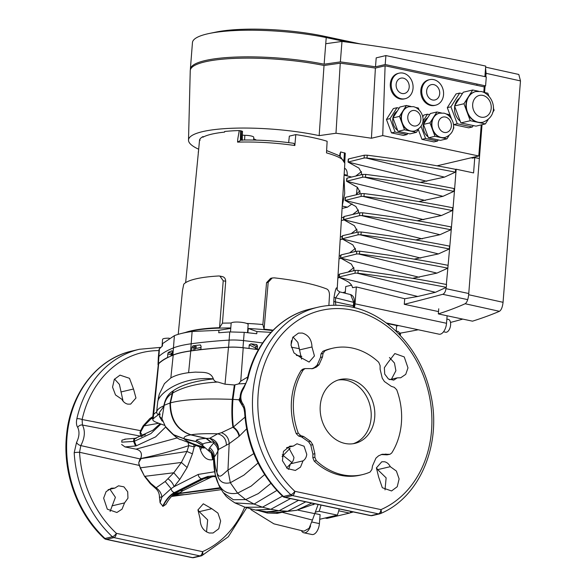 <?xml version="1.0" encoding="UTF-8"?>
<svg xmlns="http://www.w3.org/2000/svg" width="587" height="587" viewBox="0 0 587 587"><rect width="100%" height="100%" fill="white"/><g stroke="black" fill="none" stroke-linecap="round" stroke-linejoin="round"><path stroke-width="0.88" d="M286.581 447.654L293.331 446.061L296.985 443.765L304.066 446.208L306.759 454.316C306.436 457.266 305.189 459.452 303.024 460.868L300.507 467.12L295.364 470.458L287.381 468.587L282.435 460.692L283.433 451.41L289.795 446.164L293.331 446.061M288.577 469.38L290.426 463.833C292.509 462.439 293.676 460.274 293.933 457.339L288.408 447.221M378.615 476.945L376.414 467.89L381.785 461.771L384.566 461.756C387.038 462.365 388.939 464.001 390.274 466.672L396.386 471.06L399.116 478.926L397.23 486.733L391.558 490.952L382.32 487.731L378.615 476.945M387.574 363.052L394.831 353.557L404.23 356.918L407.987 367.895L405.727 374.359L400.694 377.779L397.26 377.859L393.752 380.119L388.469 379.033L384.72 374.088L384.36 367.711L387.574 363.052M391.426 379.231L395.895 370.742L394.457 363.023L389.43 357.505M300.324 357.241L293.977 352.912L291.02 345.097L292.788 337.327L298.475 333.1L302.32 333.064C308.469 335.008 311.69 339.646 311.983 346.976L314.441 355.964L309.107 362.084L300.324 357.241M350.006 379.451A32.791 27.017 -103.3 0 1 374.719 411.238A32.791 27.017 -103.3 0 1 355.01 443.361A32.791 27.017 -103.3 0 1 344.973 443.442A32.791 27.017 -103.3 0 1 320.26 411.648A32.791 27.017 -103.3 0 1 339.968 379.525A32.791 27.017 -103.3 0 1 350.006 379.451M338.178 380.024A32.791 27.017 -103.3 0 1 346.389 380.303A32.791 27.017 -103.3 0 1 370.999 410.973A32.791 27.017 -103.3 0 1 353.183 443.713M114.861 488.091L111.325 488.201L106.078 491.671L103.642 498.172L107.311 509.178L116.894 512.495L122.03 509.164L124.547 502.905L127.951 498.202L127.709 491.796L123.945 486.85L118.515 485.801L114.861 488.091L108.111 489.683M200.145 518.981C200.248 526.341 203.307 531.022 209.31 533.011L213.088 532.989L218.76 528.77L220.646 520.97L217.924 513.104L211.804 508.709L203.315 503.8L197.944 509.927L200.145 518.981M121.854 399.277C123.27 401.926 125.251 403.548 127.797 404.142L130.637 404.113L135.971 398.001L133.513 389.012L129.485 378.307L120.005 375.137L114.318 379.356L112.55 387.127L115.5 394.941L121.854 399.277M158.982 350.6A104.383 85.988 76.7 0 0 82.121 419.529L82.437 425.032A3.933 3.155 143.4 0 0 77.733 427.453C76.376 425.377 76.09 422.486 76.86 418.773A3.933 1.13 12.6 0 1 82.121 419.529L140.579 430.66L143.169 425.81L149.861 418.538L152.884 416.616M191.076 493.755L171.492 496.477M162.995 506.339L165.886 504.402C169.313 498.319 172.901 494.342 176.643 492.471A3.933 3.074 -116.8 0 1 174.911 492.669A32.791 17.331 -78 0 0 162.995 506.339L160.09 502.773L159.451 497.255L161.953 496.969L171.103 488.678L165.189 481.479L156.135 487.79C159.326 490.079 161.271 493.139 161.953 496.969L160.09 502.773M246.679 507.762L228.292 536.789L201.855 555.669A3.933 2.209 -113.6 0 1 201.642 555.742A3.933 3.243 -103.3 0 1 201.18 555.889A3.933 3.243 -103.3 0 1 199.976 555.904L113.951 537.604A3.933 2.04 -78.2 0 0 116.38 533.334L202.486 551.648A104.383 85.988 76.7 0 0 244.735 507.124M114.531 379.033L119.403 384.397L123.087 401.17M109.938 489.257L115.404 497.314L110.107 511.416M193.813 557.628L201.18 555.889A3.933 3.933 0 0 0 201.855 555.669A3.933 2.209 -113.6 0 0 202.486 551.648A3.933 2.121 -77.8 0 1 199.976 555.904L192.602 557.635A3.933 3.243 76.7 0 0 193.813 557.628A3.933 3.933 0 0 1 192.103 557.65L192.103 557.65A3.933 2.04 -78.2 0 0 192.602 557.635L106.585 539.343A3.933 3.243 76.7 0 1 105 538.492A3.933 1.401 133.1 0 1 104.2 538.382A3.933 3.933 0 0 0 106.049 539.35L106.049 539.35A3.933 2.121 -77.8 0 0 106.585 539.343L113.951 537.604A3.933 3.243 -103.3 0 1 112.374 536.753A108.213 89.143 -103.3 0 1 74.189 452.716L76.552 442.437C79.333 436.743 79.722 431.746 77.733 427.453M157.712 401.904L156.619 412.257C157.125 414.224 157.932 414.796 159.048 413.967C159.004 412.081 162.43 409.161 163.883 405.918L163.876 405.617C165.218 398.756 168.175 393.936 172.739 391.162L173.297 390.751C182.608 384.023 197.885 380.552 213.352 378.938L213.36 378.864C181.493 375.996 158.842 393.143 157.712 401.904L159.312 394.156L164.419 383.656L170.846 377.911C175.249 375.416 181.09 373.677 188.376 372.708L195.574 372.092C202.119 372.598 210.557 371.057 213.36 378.864M215.59 475.954L207.857 476.424L201.576 478.757L202.222 478.897L174.383 492.559C169.768 495.09 165.857 499.662 162.65 506.265M352.479 348.091A64.93 53.483 -103.3 0 1 378.725 362.274L380.112 365.606L380.097 369.194L382.247 378.204L384.419 381.535L391.331 386.363L394.303 387.31L396.702 389.761A64.93 53.483 -103.3 0 1 391.72 452.995L389.944 454.309L382.174 454.265L378.578 455.813L375.951 458.124L372.481 465.946L371.938 469.417L370.081 472.058A64.93 53.483 -103.3 0 1 362.377 474.641A64.93 53.483 -103.3 0 1 316.261 460.612L314.867 457.28L314.881 453.7L312.739 444.682L310.56 441.351L303.655 436.523L300.676 435.576L298.277 433.125A64.93 53.483 -103.3 0 1 303.259 369.891L305.035 368.577L312.805 368.621L316.4 367.073L319.027 364.762L322.498 356.94L323.041 353.469L324.897 350.828A64.93 53.483 -103.3 0 1 332.602 348.245A64.93 53.483 -103.3 0 1 352.479 348.091M290.844 494.724A3.933 1.401 -46.9 0 0 294.85 491.297A104.383 85.988 -103.3 0 1 263.152 368.078A104.383 85.988 -103.3 0 1 352.875 310.215A104.383 85.988 -103.3 0 1 430.689 403.709A104.383 85.988 -103.3 0 1 380.956 509.611L294.85 491.297A3.933 2.04 101.8 0 1 292.421 495.575L378.446 513.867A3.933 3.243 76.7 0 0 379.65 513.86A3.933 3.243 76.7 0 0 380.112 513.706A3.933 2.209 -113.6 0 0 380.325 513.632L380.325 513.632A3.933 2.209 -113.6 0 0 380.956 509.611A3.933 2.121 102.2 0 1 378.446 513.867L371.072 515.606L285.055 497.306A3.933 3.243 -103.3 0 1 283.47 496.455A108.213 89.143 -103.3 0 1 245.285 412.419C245.05 408.479 244.133 405.456 242.534 403.342C239.958 398.911 240.354 393.914 243.708 388.359L247.956 378.476A3.933 1.13 -167.4 0 0 247.296 378.916L247.296 378.916C254.883 343.644 279.779 315.872 310.508 308.975L317.883 307.236A108.213 89.143 76.7 0 0 253.694 385.652A108.213 89.143 76.7 0 0 290.844 494.724A3.933 3.243 76.7 0 0 292.421 495.575L285.055 497.306A3.933 2.121 102.2 0 1 284.519 497.314L284.519 497.314A3.933 3.933 0 0 1 282.67 496.345A3.933 1.401 -46.9 0 0 283.47 496.455L290.844 494.724M385.006 489.888L386.136 477.855L377.683 469.637L376.443 467.751M305.035 368.577L302.987 369.062L301.197 370.375A64.93 53.483 76.7 0 0 296.222 433.61L298.636 436.053L301.659 436.992L308.63 441.806L310.809 445.137L312.886 454.169L312.834 457.757L314.199 461.103A64.93 53.483 76.7 0 0 340.445 475.279A64.93 53.483 76.7 0 0 360.315 475.132L362.377 474.641M381.205 454.543L386.987 454.844L389.944 454.309M332.602 348.245L330.547 348.729A64.93 53.483 76.7 0 0 322.835 351.312L321.001 353.954L320.502 357.41L317.097 365.217L314.471 367.528L311.822 368.805M301.557 359.134L297.88 342.368L293.001 336.997M213.352 378.938C214.16 380.912 215.649 381.946 217.828 382.042L225.012 384.192L228.482 347.277A229.656 47.165 4.5 0 0 190.76 350.967A89.297 18.344 4.5 0 0 173.209 355.098A229.656 47.165 -175.5 0 0 158.673 363.72A19.782 4.065 -175.5 0 0 158.314 364.38L152.921 415.435A21.154 4.344 -175.5 0 0 152.913 415.508L152.811 419.646A20.934 4.3 -175.5 0 0 156.34 422.332A230.808 47.408 -175.5 0 0 164.749 425.399M228.482 347.277A19.782 4.065 4.5 0 1 243.216 347.775A229.656 47.165 -175.5 0 1 258.441 349.647M296.494 355.406A89.297 18.344 4.5 0 1 301.806 356.441M243.708 388.359A3.933 1.996 37.2 0 1 243.81 386.943L243.81 386.943C239.261 393.628 238.938 400.092 242.835 406.336L242.835 406.336C243.466 406.505 244.067 408.633 244.632 412.72A3.933 0.462 -3.3 0 1 245.285 412.419M242.835 406.336A3.933 2.979 -40.9 0 1 242.534 403.342M245.777 383.524L238.638 383.898L240.751 381.183L247.743 376.986M156.656 411.949A231.029 47.452 -175.5 0 0 153.302 414.723A21.154 4.344 -175.5 0 0 152.921 415.435M159.048 413.967L160.112 413.857A230.808 47.408 -175.5 0 0 153.192 418.876A20.934 4.3 -175.5 0 0 152.811 419.646M225.012 384.192L234.36 384.991L238.638 383.898M195.574 372.092L188.603 372.694L190.76 350.967M282.362 512.253L277.057 513.398L267.29 513.016L258.83 510.697M267.467 511.908L267.29 513.016M250.267 508.797L251.53 510.044L273.909 523.846L303.912 531.206L309.07 528.322L312.423 520.045L282.053 512.268M305.644 501.87L287.696 511.218L279.17 512.385L296.582 510.316L311.616 503.154M211.584 453.311L211.863 453.604C211.393 452.166 214.05 457.765 213.441 458.036L215.253 474.472L219.054 485.838L223.17 492.537L233.362 499.735L245.66 499.581L258.331 493.579L270.856 483.409M276.837 490.461L254.09 504.072L234.91 502.883M208.796 449.216C211.79 451.3 213.352 454.125 213.492 457.691L214.248 456.833C215.091 456.202 216.317 454.25 217.924 450.977L216.977 472.63C215.664 469.527 214.754 464.258 214.248 456.833C214.27 453.098 212.758 450.075 209.713 447.756L208.774 449.29L209.508 451.616M253.789 453.604L227.969 470.099C222.275 474.604 219.318 479.733 216.977 472.63C218.342 481.098 222.789 484.458 230.324 482.727L237.61 493.146C222.025 496.052 213.991 484.231 213.492 457.691L213.477 457.735C213.338 454.177 211.768 451.359 208.774 449.29M312.423 520.045L318.11 504.541M258.038 463.033L243.891 475.14L230.324 482.727L227.969 470.099L229.172 443.677L218.562 449.415C218.364 446.494 216.911 444.021 214.196 441.996L211.239 442.194L205.978 438.43C200.923 438.716 197.753 439.289 196.462 440.155L195.919 441.593L184.457 439.179C186.248 440.888 190.482 442.899 197.159 445.21L203.931 447.03L197.166 445.21M201.723 444.616L202.897 445.782L195.867 441.453L202.61 445.298L203.014 444.066C203.975 443.244 206.639 442.62 211.004 442.209L211.239 442.194M140.535 458.33L141.115 458.447L140.653 458.168L140.073 458.931L138.811 462.497L141.027 458.623L186.945 451.447L192.426 453.832L194.194 446.876L188.809 445.636L186.945 451.447L181.376 462.446L173.781 472.762L165.189 481.479M168.043 478.823C171.133 481.017 173.128 483.651 174.023 486.718L171.103 488.678A3.933 3.082 63.1 0 0 174.383 492.559L201.576 478.757A3.933 3.082 -116.9 0 1 198.259 474.421L174.023 486.718L179.71 479.535L187.136 467.523L192.426 453.832M209.713 447.756L213.492 443.156C216.287 445.262 217.762 447.866 217.924 450.977L218.562 449.415C218.371 443.405 215.422 439.7 209.706 438.284L206.433 438.408L190.892 434.828C177.193 430.066 170.318 419.434 170.267 402.924L170.039 402.99C170.113 419.485 177.017 430.11 190.738 434.857L206.426 438.408L191.017 434.806C177.333 430.036 170.479 419.397 170.443 402.88L173.29 390.751M173.26 494.782L181.889 492.955L180.048 492.603L183.085 490.607L213.573 476.02M174.603 493.726L180.048 492.603L179.101 493.373M179.71 479.535L173.781 472.762L144.923 476.306L150.764 483.328L156.135 487.79L155.386 488.215L150.235 483.593L144.6 476.439L139.229 465.418L79.546 452.276A3.933 0.462 176.7 0 0 74.189 452.716M159.451 497.255C159.459 493.469 158.101 490.461 155.386 488.215M144.6 476.439L140.139 467.905M187.136 467.523L181.376 462.446L140.366 467.832L138.833 463.503L139.229 465.418M211.049 442.209L206.037 438.423L190.702 434.864C185.609 435.767 183.43 437.051 184.164 438.724L174.112 435.18L166.312 427.864C173.789 435.723 178.712 439.663 181.09 439.685L199.529 446.846L204.944 447.83M199.521 446.839L200.497 450.053C203.168 457.398 207.233 460.619 212.699 459.709L211.327 453.164M226.391 445.115C226.244 439.098 223.339 435.327 217.682 433.808L209.706 438.284L214.196 441.996L213.492 443.156M211.393 442.18L206.426 438.408L211.393 442.18M244.97 417.174L233.391 427.013L221.431 432.7L217.682 433.808C205.699 433.477 196.806 433.815 191.017 434.806C177.34 430.036 170.479 419.397 170.443 402.873L173.297 390.751M221.431 432.7C226.34 434.644 228.915 438.306 229.172 443.677L239.07 436.376C238.293 432.648 236.245 429.618 232.944 427.277C231.777 419.463 231.564 410.166 232.313 399.38C203.711 398.316 183.093 399.483 170.443 402.873L172.49 393.209C168.102 395.667 165.321 399.703 164.162 405.309L169.981 403.005C170.061 419.5 176.966 430.117 190.702 434.864L205.978 438.43L211.004 442.209M239.291 436.185C238.498 432.494 236.458 429.479 233.171 427.145C232.048 419.338 231.865 410.093 232.628 399.387L232.313 399.38C231.557 410.166 231.77 419.47 232.936 427.285C236.245 429.618 238.293 432.648 239.07 436.376L246.599 428.884M181.889 492.955L220.037 487.738M174.684 496.015L179.24 493.381M221.174 489.668L185.881 494.562L176.327 494.995L172.116 495.846M202.823 445.702L195.919 441.593L202.662 445.423M204.731 447.903L203.263 448.006M140.653 458.168L140.99 457.618L141.115 458.447C157.353 455.006 173.246 450.735 188.809 445.636L188.089 442.745M202.625 445.328L195.875 441.49L184.193 438.76L195.867 441.453L184.164 438.724L173.334 434.593L165.321 426.367M160.112 413.857L159.495 416.587L161.909 420.776L162.658 420.82M199.323 445.959L204.386 447.536M177.553 437.821L136.001 449.158C140.616 450.295 142.281 453.113 140.99 457.618M172.805 391.111L170.039 402.99L172.739 391.162M173.077 390.905L173.026 392.85C184.01 386.65 198.942 383.047 217.828 382.042M240.186 397.164L238.938 399.989L243.605 407.686M125.479 439.23L121.964 440.155L121.722 442.172L133.609 441.424L135.509 445.988L136.294 445.819L134.372 441.277L133.609 441.424C133.609 439.054 134.203 438.1 135.399 438.577M121.964 440.155L121.722 442.172M136.001 449.158L125.024 446.927L135.509 445.988M125.024 446.927L121.626 444.476M142.149 436.302L142.347 435.407L141.012 436.236L82.437 425.032C85.423 430.917 84.88 437.77 80.815 445.584A3.933 2.179 -147.3 0 1 76.552 442.437M141.306 436.625L141.012 436.236M164.162 405.47L161.953 418.568M240.252 399.842L232.951 399.402L234.961 384.881L232.951 399.402C232.173 410.012 232.327 419.213 233.413 426.998C236.656 429.339 238.696 432.34 239.496 436.009M149.861 418.538L151.138 418.736L152.862 417.606M143.169 425.81L144.013 425.883L151.138 418.736L152.84 418.414M145.517 434.82L142.347 435.407L140.454 432.37L139.992 432.722L140.755 435.958M140.579 430.66L140.044 432.406L140.454 432.37L144.013 425.883L158.798 423.264M136.133 438.438C134.937 437.953 134.35 438.9 134.372 441.277L150.984 433.522L160.911 424.041M156.634 412.147A94.61 19.43 4.5 0 1 163.868 405.822L163.876 405.617M165.71 426.976L155.592 436.889L136.294 445.819M138.811 462.497L138.833 463.503M140.073 458.931L80.815 445.584L79.546 452.276A104.383 85.988 76.7 0 0 116.38 533.334A3.933 1.401 133.1 0 1 112.374 536.753L105 538.492A108.213 89.143 76.7 0 1 67.85 429.427A108.213 89.143 76.7 0 1 132.038 351.011C97.053 358.716 70.117 393.723 66.529 435.327C62.56 472.865 77.521 513.882 104.2 538.382M197.973 509.78L199.213 511.673L207.666 519.884L206.536 531.925M133.513 389.012L120.922 391.977M211.804 508.709L199.213 511.673M124.547 502.905L111.956 505.869M299.392 349.94L311.983 346.976M389.599 379.664L397.26 377.859M377.683 469.637L390.274 466.672M290.426 463.833L303.024 460.868M247.516 332.69L248.162 324.574A8.526 1.754 -175.5 0 0 244.361 322.791A8.526 1.754 -175.5 0 0 235.703 322.05A8.526 1.754 -175.5 0 0 231.161 323.232L230.478 331.882M242.248 140.029L242.416 135.098L244.83 135.333A6.56 1.35 4.5 0 1 250.847 135.92A6.56 1.35 4.5 0 1 253.767 137.285L253.599 140.051M272.735 330.569A80.852 16.605 -175.5 0 0 248.367 328.493L247.868 328.294M221.541 276.484C224.168 276.748 225.555 278.348 225.702 281.283L223.221 280.762L219.56 327.693A79.465 16.319 -175.5 0 0 185.433 332.462M219.56 327.693L222.444 323.166L225.702 281.283M262.866 324.53L264.069 329.19L268.2 282.274L266.557 282.663L262.866 324.53A76.75 15.761 4.5 0 0 246.606 323.415M273.146 330.158A79.465 16.319 -175.5 0 0 264.069 329.19M337.187 288.877L337.18 289.142A3.933 3.838 179.4 0 1 337.187 288.877L337.151 288.415C336.388 286.537 335.353 289.508 334.025 297.33L333.798 301.344A3.933 0.748 -176.8 0 0 335.375 301.865L335.94 305.247M333.834 305.255L333.798 301.344M353.191 307.353L353.712 302.364L335.603 297.844L339.851 291.908C337.562 290.536 336.674 289.611 337.18 289.142L344.826 163.281C344.818 159.818 338.699 156.347 326.489 152.877L327.135 141.269A73.302 15.057 -175.5 0 0 312.834 137.615A73.302 15.057 -175.5 0 0 295.804 134.606L294.857 145.51C275.149 142.729 256.057 141.606 237.574 142.127C237.669 137.82 238.755 134.79 239.173 130.556L242.504 131.334L242.108 140.447M339.69 156.113L339.939 153.552A68.371 14.044 -175.5 0 0 340.585 151.93L345.273 153.2L344.774 162.151M193.644 350.571L193.871 347.665L191.949 347.255L192.947 345.846A229.466 47.129 4.5 0 1 200.16 344.943L200.394 344.958M171.044 356.008L171.155 354.68L167.787 353.961L168.308 352.449A229.466 47.129 4.5 0 1 171.954 350.791L172.072 350.777M255.36 349.25L255.455 347.981L249.218 344.914L250.935 343.821A229.466 47.129 4.5 0 1 255.91 344.444L256.592 344.65M301.806 356.368A89.598 18.402 -175.5 0 0 296.369 355.318M258.471 349.588A229.297 47.092 -175.5 0 0 257.304 349.441L257.466 349.514M249.167 348.48L249.02 348.407A229.297 47.092 -175.5 0 0 242.974 347.695A19.422 3.992 -175.5 0 0 228.592 347.211A229.297 47.092 -175.5 0 0 200.923 349.595L201.172 349.647M167.875 357.49L167.625 357.439A229.297 47.092 -175.5 0 0 158.373 363.749A19.422 3.992 -175.5 0 0 158.02 364.439A19.422 3.992 -175.5 0 0 158.241 365.085M257.304 349.441L257.502 345.948L255.91 344.444L257.143 345.053M158.02 364.439L158.329 357.38A19.679 4.043 4.5 0 1 158.329 357.336A19.679 4.043 4.5 0 1 158.673 356.676A229.554 47.143 4.5 0 1 173.216 347.996A89.855 18.454 4.5 0 1 190.988 343.806A229.554 47.143 4.5 0 1 229.011 340.115A19.679 4.043 4.5 0 1 243.576 340.607A229.554 47.143 4.5 0 1 262.594 342.969M249.218 344.914L249.02 348.407M191.949 347.255L191.78 350.733A229.297 47.092 -175.5 0 0 190.614 350.894A89.598 18.402 -175.5 0 0 172.894 355.069A229.297 47.092 -175.5 0 0 172.24 355.34L172.189 350.835M200.615 345.039L200.16 344.943L201.084 346.117L200.923 349.595M167.787 353.961L167.625 357.439M291.343 347.247A89.855 18.454 4.5 0 1 299.414 348.685M198.516 151.086L199.558 139.889L200.138 140.176L199.558 139.889A73.294 15.057 4.5 0 1 202.941 136.595L202.897 137.226A73.302 15.057 4.5 0 1 224.572 132.119L224.66 131.481A73.294 15.057 4.5 0 1 239.173 130.556M266.557 282.663L270.614 278.355L272.221 277.981L268.2 282.274M202.941 136.595L203.77 136.771M344.143 174.5L347.211 175.249L347.218 175.931M344.525 168.308A8.313 4.395 102 0 1 347.211 175.249M343.989 177.069L344.716 193.541L342.221 206.118M352.112 203.872L347.475 207.16L342.228 206.088M357.219 187.15L356.404 194.759M158.329 357.336L159.121 349.118L162.386 346.022L162.636 343.564L174.39 335.669A89.635 18.41 4.5 0 1 180.877 333.614A89.635 18.41 4.5 0 1 192.118 331.494L218.936 330.298L230.757 328.382M218.936 330.298L218.746 332.748L229.737 331.926L244.199 332.33L256.746 333.746L256.937 331.582L271.04 332.345M248.367 328.493L256.937 331.582M223.221 280.762L219.854 276.066L218.694 275.978A78.533 16.128 -175.5 0 0 183.768 284.203L182.506 290.352L178.221 334.341M328.881 305.497L329.476 295.305C329.468 292.033 328.595 289.941 326.864 289.031A78.533 16.128 -175.5 0 0 274.305 277.856L272.221 277.981M347.475 207.16L342.082 208.429M339.836 156.274L339.873 155.826L338.662 155.57M340.585 151.93L340.144 156.472M343.989 160.104L344.437 152.767M343.887 159.943L344.848 160.368L345.273 153.2M240.494 130.666L240.406 140.168L241.169 140.058L241.565 130.901M237.574 142.127L241.169 140.058M295.804 134.606L289.34 136.125L288.665 142.634M294.857 145.51L293.918 143.338C275.875 140.814 258.258 139.721 241.059 140.058M256.526 140.132L253.679 138.73M244.83 135.333L244.596 140M354.277 302.635L353.712 302.364L350.659 294.601C353.403 295.723 354.614 298.394 354.277 302.635L354.027 305.878L335.375 301.865L335.603 297.844A3.933 0.748 3.2 0 1 334.025 297.33M337.173 289.186L337.18 289.134A3.933 3.838 172.4 0 1 337.151 288.415M169.283 338.207A8.526 1.754 -175.5 0 0 162.57 339.389L162.027 346.293M438.335 313.906A614.934 126.3 -175.5 0 0 465.146 303.743C466.936 302.547 468.103 299.539 468.661 294.725L503.059 302.312C502.501 307.104 501.298 310.105 499.442 311.308A655.862 134.702 4.5 0 1 472.506 321.17L438.335 313.906L438.738 308.784M485.64 67.145L518.805 74.461L520.478 80.911L486.08 73.324L485.574 68.041M486.08 73.324L485.809 76.816M485.075 86.12L484.568 92.511M482.037 124.708L468.661 294.725M520.478 80.911L503.059 302.312M399.343 332.851L400.517 333.1A655.862 134.702 -175.5 0 0 418.252 329.762M450.493 322.432A655.862 134.702 -175.5 0 0 462.769 319.101M400.517 333.1L400.327 335.522M402.058 93.494A7.873 6.486 76.7 0 0 409.198 87.199A7.873 6.486 76.7 0 0 403.269 78.137A7.873 6.486 76.7 0 0 396.13 84.425A7.873 6.486 76.7 0 0 402.058 93.494M403.159 73.133A13.119 10.808 -103.3 0 1 413.043 85.849A13.119 10.808 -103.3 0 1 405.162 98.704A13.119 10.808 -103.3 0 1 401.148 98.733A13.119 10.808 -103.3 0 1 391.265 86.018A13.119 10.808 -103.3 0 1 399.145 73.162A13.119 10.808 -103.3 0 1 403.159 73.133M399.145 73.162L398.206 73.382A13.119 10.808 76.7 0 0 390.326 86.238A13.119 10.808 76.7 0 0 400.209 98.954A13.119 10.808 76.7 0 0 404.223 98.924L405.162 98.704M432.56 99.981A7.873 6.486 76.7 0 0 439.7 93.685A7.873 6.486 76.7 0 0 433.771 84.623A7.873 6.486 76.7 0 0 426.632 90.912A7.873 6.486 76.7 0 0 432.56 99.981M433.661 79.619A13.119 10.808 -103.3 0 1 443.545 92.335A13.119 10.808 -103.3 0 1 435.657 105.183A13.119 10.808 -103.3 0 1 431.643 105.22A13.119 10.808 -103.3 0 1 421.759 92.504A13.119 10.808 -103.3 0 1 429.647 79.649A13.119 10.808 -103.3 0 1 433.661 79.619M429.647 79.649L428.708 79.869A13.119 10.808 76.7 0 0 420.828 92.724A13.119 10.808 76.7 0 0 430.711 105.44A13.119 10.808 76.7 0 0 434.725 105.411L435.657 105.183M475.617 91.594A15.739 12.965 76.7 0 0 475.441 91.631A15.739 12.965 76.7 0 0 468.331 96.87A15.739 12.965 76.7 0 0 467.12 112.227L470.29 120.709L477.84 122.309A15.739 12.965 76.7 0 0 482.653 122.272A15.739 12.965 76.7 0 0 482.837 122.228M439.252 113.232A12.459 10.265 76.7 0 0 439.069 113.276A12.459 10.265 76.7 0 0 433.441 117.422A12.459 10.265 76.7 0 0 432.487 129.58L434.996 136.294L440.969 137.563A12.459 10.265 76.7 0 0 444.785 137.534A12.459 10.265 76.7 0 0 444.961 137.49M408.75 106.746A12.459 10.265 76.7 0 0 408.567 106.79A12.459 10.265 76.7 0 0 402.946 110.936A12.459 10.265 76.7 0 0 401.985 123.094L404.494 129.808L410.467 131.077A12.459 10.265 76.7 0 0 414.283 131.048A12.459 10.265 76.7 0 0 414.466 131.004M198.692 149.23A84.176 17.287 4.5 0 1 188.508 140.088A84.176 17.287 4.5 0 1 232.966 128.23A84.176 17.287 4.5 0 1 318.88 135.568A84.176 17.287 4.5 0 1 319.159 135.626L324.031 65.487L340.262 63.191A459.1 94.294 4.5 0 1 375.394 68.092L385.101 65.81L484.224 86.891L483.791 92.335M188.508 140.088L190.247 70.697A87.889 18.05 4.5 0 1 235.446 58.355A87.889 18.05 4.5 0 1 324.031 65.487M478.5 91.22L472.711 89.994L463.95 103.745L467.12 112.227A15.739 12.965 76.7 0 0 477.84 122.309L485.383 123.916L488.113 119.631M492.647 112.506L494.137 110.165L493.3 107.913M488.868 96.055L487.804 93.201L483.864 92.364M462.387 93.634L459.68 93.062L450.926 106.812L457.258 123.776L472.352 126.983L473.261 125.559M459.533 98.124A13.772 11.344 76.7 0 0 454.918 105.367M454.72 106.423A13.772 11.344 76.7 0 0 460.23 121.179M418.274 129.478L421.965 139.361L433.91 141.9L437.535 141.049L438.262 139.904M429.662 114.656L427.497 114.194L423.88 115.045L422.699 116.901M319.159 135.626L335.984 133.242A455.387 93.531 4.5 0 1 371.432 138.239L382.739 135.575L385.101 65.81M382.739 135.575L478.779 155.995L481.23 124.892M399.167 108.169L396.995 107.707L393.378 108.558L386.444 119.447L391.463 132.875L403.416 135.414L407.033 134.562L407.76 133.418M453.215 123.475L453.641 124.627L468.734 127.841L472.352 126.983M459.68 93.062L456.062 93.913L447.301 107.663L451.484 118.845M441.395 112.931L436.911 111.978L429.978 122.866L432.487 129.58A12.459 10.265 76.7 0 0 440.969 137.563L446.942 138.833L448.996 135.604M453.047 129.25L453.876 127.944L453.421 126.733M449.532 116.321L448.857 114.516L446.223 113.959M410.893 106.445L406.409 105.491L399.476 116.38L401.985 123.094A12.459 10.265 76.7 0 0 410.467 131.077L416.447 132.346L418.502 129.118M422.545 122.764L423.374 121.458L422.926 120.247M419.03 109.835L418.355 108.03L415.721 107.472M427.497 114.194L423.19 120.959M421.033 126.322L425.582 138.51L437.535 141.049M427.74 117.679A11.153 9.187 76.7 0 0 423.22 126.924A11.153 9.187 76.7 0 0 428.121 136.874M396.995 107.707L390.069 118.596L395.088 132.024L407.033 134.562M397.238 111.192A11.153 9.187 76.7 0 0 392.718 120.438A11.153 9.187 76.7 0 0 397.626 130.387M478.779 155.995L437.293 165.769M371.432 138.239L375.394 68.092M335.984 133.242L340.262 63.191M390.069 118.596L386.444 119.447M395.088 132.024L391.463 132.875M425.582 138.51L421.965 139.361M406.409 105.491L399.894 107.025L392.96 117.914L397.979 131.341L409.931 133.88L416.447 132.346M404.494 129.808L397.979 131.341M399.476 116.38L392.96 117.914M436.911 111.978L430.396 113.511L423.462 124.4L428.481 137.828L440.426 140.366L446.942 138.833M429.978 122.866L423.462 124.4M434.996 136.294L428.481 137.828M450.926 106.812L447.301 107.663M457.258 123.776L453.641 124.627M472.711 89.994L463.297 92.21L454.543 105.961L460.883 122.925L475.976 126.132L485.383 123.916M463.95 103.745L454.543 105.961M470.29 120.709L460.883 122.925M484.899 76.626L485.728 66.096A459.1 94.294 -175.5 0 0 476.915 64.188A459.1 94.294 -175.5 0 0 341.979 41.435L340.365 61.906A459.1 94.294 4.5 0 1 375.497 66.815L376.201 57.856L385.901 55.574L385.197 64.533L375.497 66.815M348.399 42.279L326.225 37.568A87.889 18.05 -175.5 0 0 209.295 33.466L215.855 32.109A80.015 16.436 4.5 0 1 322.212 35.814L360.22 43.9M322.212 35.814L326.225 37.568L325.741 43.732L341.979 41.435M385.901 55.574L486.285 76.919L485.581 85.878L385.197 64.533M483.673 86.773A614.934 126.3 -175.5 0 0 485.581 85.878M190.357 69.868A87.889 18.05 4.5 0 1 190.357 69.222A87.889 18.05 4.5 0 1 235.967 57.064A87.889 18.05 4.5 0 1 324.127 64.203L340.365 61.906M209.295 33.466A87.889 18.05 -175.5 0 0 192.455 42.58L190.357 69.222M325.741 43.732L324.127 64.203M446.861 319.086L448.343 319.401A6.56 3.463 102 0 1 450.515 325.748A6.56 3.463 102 0 1 446.48 332.213A6.56 3.463 102 0 1 445.614 332.227L443.523 331.787M396.188 331.017L397.67 331.332A6.56 3.463 102 0 1 399.923 335.089M446.054 287.469A3887.936 2054.537 -78 0 1 445.937 288.665A5.246 2.774 -78 0 1 442.708 294.307A6405.124 3384.715 -78 0 1 404.274 304.301L404.714 298.739L417.753 296.472L435.415 292.311L446.318 287.344L446.538 284.526C419.309 279.111 389.856 274.4 358.165 270.394L357.945 273.212L356.801 273.131L435.415 292.311M404.714 298.739L356.36 286.94L352.552 287.703C352.068 285.7 351.107 284.174 349.654 283.125C349.47 282.413 346.044 280.527 339.381 277.468L417.753 296.472M345.317 291.805L342.881 292.664M404.274 304.301L438.518 311.58M396.166 331.317L396.621 325.521L386.914 323.459M398.529 325.565A6405.124 3384.715 102 0 1 396.585 326.005M446.333 284.482A3887.936 2054.537 -78 0 0 456.158 169.217L455.607 169.35C428.378 163.934 398.918 159.224 367.227 155.21L367.007 158.028L365.862 157.947L444.476 177.135L455.387 172.16L455.607 169.35M420.299 182.33L444.476 177.135M436.926 273.116L447.83 268.149L448.05 265.331C420.82 259.916 391.36 255.206 359.677 251.199L359.457 254.017L358.312 253.936L436.926 273.116L412.742 278.311M438.438 253.922L449.341 248.947L449.561 246.136C422.332 240.721 392.872 236.011 361.188 232.004L360.968 234.815L359.824 234.734L438.438 253.922L414.253 259.116M439.949 234.719L450.853 229.752L451.073 226.934C423.843 221.526 394.383 216.816 362.7 212.802L362.48 215.62L361.335 215.539L439.949 234.719L415.765 239.922M441.461 215.524L452.364 210.557L452.584 207.739C425.355 202.324 395.895 197.614 364.211 193.607L363.984 196.425L362.839 196.344L441.461 215.524L417.276 220.719M442.965 196.329L453.876 191.362L454.096 188.544C426.866 183.129 397.406 178.419 365.723 174.412L365.496 177.223L364.351 177.142L442.965 196.329L418.788 201.524M471.669 157.676A2.627 1.387 -78 0 0 472.234 158.094A2.627 1.387 -78 0 0 472.579 158.086L474.751 157.573L479.374 158.556M476.982 84.051L476.886 85.328M474.751 157.573A3887.936 2054.537 102 0 1 473.584 172.923L456.158 169.217M361.005 174.831L361.614 173.04L358.914 168.109L348.062 162.056L364.087 158.028L364.307 155.21L348.707 158.886L348.062 162.056L426.822 181.288M365.862 157.947L364.087 158.028M361.453 171.609L355.693 176.078M348.289 159.202L348.707 158.886L348.289 159.202M364.307 155.21L367.227 155.21M455.387 172.16C428.158 166.752 398.698 162.034 367.007 158.028M359.493 194.026L360.102 192.235L357.402 187.304L346.557 181.251L362.575 177.223L362.795 174.412L347.196 178.081L346.557 181.251L425.311 200.49M364.351 177.142L362.575 177.223M359.941 190.804L356.566 194.055M346.778 178.404L347.196 178.081L346.778 178.404M362.795 174.412L365.723 174.412M453.876 191.362C426.646 185.947 397.186 181.236 365.496 177.223M357.989 213.228L358.591 211.43L355.891 206.507L345.046 200.446L361.064 196.425L361.284 193.607L345.684 197.283L345.046 200.446L423.799 219.685M344.085 219.949L341.348 220.543M362.839 196.344L361.064 196.425M358.43 209.999L352.677 214.475M343.696 217.271L341.517 217.733M345.266 197.599L345.684 197.283L345.266 197.599M361.284 193.607L364.211 193.607M452.364 210.557C425.135 205.142 395.675 200.431 363.984 196.425M356.478 232.423L357.079 230.625L354.379 225.702L343.534 219.641L359.552 215.62L359.772 212.802L344.173 216.478L343.534 219.641L422.288 238.88M342.573 239.144L340.189 239.665M361.335 215.539L359.552 215.62M356.918 229.201L351.165 233.67M342.184 236.473L340.357 236.862M343.755 216.794L344.173 216.478L343.755 216.794M359.772 212.802L362.7 212.802M450.853 229.752C423.623 224.337 394.163 219.626 362.48 215.62M354.966 251.618L355.568 249.827L352.868 244.896L342.023 238.843L358.041 234.815L358.261 231.997L342.661 235.673L342.023 238.843L420.776 258.082M341.069 258.339L339.022 258.794M359.824 234.734L358.041 234.815M355.406 248.396L349.654 252.872M340.673 255.668L339.191 255.991M342.243 235.996L342.661 235.673L342.243 235.996M358.261 231.997L361.188 232.004M449.341 248.947C422.112 243.539 392.652 238.828 360.968 234.815M353.455 270.812L354.056 269.022L351.356 264.099L340.511 258.038L356.529 254.01L356.757 251.199L341.15 254.868L340.511 258.038L419.265 277.277M339.557 277.541L337.863 277.915M358.312 253.936L356.529 254.01M353.895 267.591L348.142 272.067M339.161 274.863L338.031 275.112M340.731 255.191L341.15 254.868L340.731 255.191M356.757 251.199L359.677 251.199M447.83 268.149C420.6 262.734 391.14 258.023 359.457 254.017M339.418 276.881L355.018 273.212L355.245 270.394L339.638 274.07L339 277.233L339.418 276.881M356.801 273.131L355.018 273.212M339.227 274.386L339.638 274.07L339.227 274.386M355.245 270.394L358.165 270.394M446.318 287.344C419.089 281.929 389.629 277.218 357.945 273.212M354.321 307.632A9.84 5.202 -78 0 0 355.032 303.824L356.36 286.94M386.239 322.953L439.054 334.186A9.84 5.202 -78 0 0 446.531 323.283L447.118 315.769M351.576 285.172L345.736 286.544L345.207 293.243M301.505 530.802A9.84 5.202 -78 0 0 303.868 532.791L311.924 534.508A9.84 5.202 -78 0 0 313.216 534.486A9.84 5.202 -78 0 0 319.401 523.604L320.106 514.645L314.654 513.486M303.868 532.791A9.84 5.202 -78 0 0 305.159 532.769A9.84 5.202 -78 0 0 310.574 525.879M320.994 505.158A26.232 13.861 102 0 1 319.152 511.262L315.336 512.158M339.183 509.024A26.232 13.861 102 0 1 337.349 515.129L319.746 519.275M337.349 515.129L319.152 511.262M350.872 511.49A2.627 1.387 102 0 1 349.5 513.097L327.135 518.365A2.627 1.387 102 0 1 326.79 518.372L325.095 518.013M215.612 476.028A72.142 38.126 -78 0 0 208.517 476.563A72.142 38.126 -78 0 0 202.222 478.897A3.933 3.074 -116.8 0 0 203.953 478.698L176.643 492.471M247.956 378.476A108.213 89.143 -103.3 0 1 310.508 308.975M370.573 515.613A3.933 3.933 0 0 0 372.283 515.591A3.933 3.243 -103.3 0 1 371.072 515.606A3.933 2.04 101.8 0 1 370.573 515.613L284.519 497.314M296.222 433.61L298.277 433.125M298.636 436.053L300.676 435.576M301.659 436.992L303.655 436.523M308.63 441.806L310.56 441.351M310.809 445.137L312.739 444.682M312.886 454.169L314.881 453.7M312.834 457.757L314.867 457.28M314.199 461.103L316.261 460.612M384.008 454.507L386.004 454.037M386.987 454.844L389.027 454.367M322.835 351.312L324.897 350.828M321.001 353.954L323.041 353.469M320.502 357.41L322.498 356.94M317.097 365.217L319.027 364.762M314.471 367.528L316.4 367.073M301.197 370.375L303.259 369.891M153.192 418.876L158.673 363.72M173.209 355.098L170.846 377.911M240.751 381.183L243.216 347.775M298.497 500.337L279.126 510.727L287.696 511.218L296.369 510.36M277.057 513.398L276.947 512.4M264.62 474.604L251.126 486.131L237.61 493.146L245.66 499.581L254.09 504.072L262.462 507.19L245.058 507.234L255.396 510.015L270.768 509.311L262.462 507.19L282.442 496.132M255.396 510.015L266.491 511.813L279.126 510.727L270.768 509.311L290.47 498.605M291.035 463.4L291.937 462.527L283.11 455.497L290.117 448.27M286.581 467.927L290.404 464.046M296.083 510.419L314.837 503.844M279.17 512.385L266.329 511.791M282.083 456.583L283.11 455.497L282.31 454.712M297.704 510.081L314.595 513.61M202.64 445.372L195.897 441.534L184.215 438.805L173.781 434.938L166.312 427.864M213.8 459.474L213.044 459.628L212.01 453.788M204.122 478.603A3.933 3.074 -116.8 0 1 203.953 478.698L215.612 476.05M180.363 490.6L183.085 490.607M209.471 477.598L205.699 477.884M215.825 476.908L211.709 476.182M150.235 483.593L150.764 483.328M214.725 471.743L198.259 474.421M172.93 495.076L178.815 493.652L220.352 488.296M184.179 438.76L173.539 434.754L165.453 426.58M165.725 427.006L173.356 434.607L184.164 438.724M200.497 450.053L201.73 447.558M193.813 444.895L194.194 446.876L195.985 445.658M196.462 440.155L203.014 444.066M234.653 384.94L232.922 399.402C232.151 410.019 232.305 419.221 233.391 427.013C236.678 429.332 238.711 432.326 239.518 435.994M159.481 416.469L162.019 418.832L159.481 416.388M162.012 418.795L159.473 416.322L162.012 418.795M234.36 384.991L232.313 399.38L234.352 384.991M238.938 399.989L240.274 400.055M159.495 416.587L162.027 418.861M162.848 421.349L161.909 420.776M76.86 418.773A108.213 89.143 -103.3 0 1 139.412 349.272L132.038 351.011M230.786 327.964A80.852 16.605 -175.5 0 0 188.552 331.67L180.877 333.614M222.444 323.166A76.75 15.761 4.5 0 1 231.227 323.041M194.994 348.781L201.025 347.357M192.947 345.846L194.693 346.22A3.933 0.807 4.5 0 1 195.794 347.423L195.346 347.526M168.308 352.449L171.976 353.227A2.627 0.536 -175.5 0 0 172.336 353.293M250.935 343.821L256.724 346.668A6.56 1.35 -175.5 0 0 257.444 346.961M244.199 332.33L242.974 347.695M229.737 331.926L228.592 347.211M192.118 331.494L190.614 350.894M174.39 335.669L172.894 355.069M159.466 348.48L158.373 363.749M198.487 151.336L185.646 282.655M291.387 340.658L291.049 345.398M248.272 328.463L247.875 332.726M200.945 349.126L196.183 350.248M195.39 347.423L195.038 348.216A2.627 0.536 -175.5 0 0 193.871 347.665A1.313 0.69 -78 0 1 194.693 346.22M172.262 354.864A3.933 0.807 4.5 0 1 171.155 354.68A1.313 0.69 -78 0 1 171.976 353.227M257.348 348.627A7.873 1.614 4.5 0 1 255.455 347.981A1.313 1.137 -63.8 0 1 256.724 346.668M499.442 311.308L465.146 303.743M475.8 91.55L481.223 91.499C493.102 94.023 500.704 115.103 483.02 122.191A15.739 12.965 -103.3 0 1 478.2 122.228A15.739 12.965 -103.3 0 1 466.342 106.966A15.739 12.965 -103.3 0 1 475.8 91.55L475.441 91.631M481.083 117.151A11.153 9.187 76.7 0 0 491.202 108.243A11.153 9.187 76.7 0 0 482.8 95.395A11.153 9.187 76.7 0 0 472.682 104.303A11.153 9.187 76.7 0 0 481.083 117.151M408.934 106.702L413.351 106.665C422.801 108.705 428.899 125.185 414.642 130.96A12.459 10.265 -103.3 0 1 410.834 130.989A12.459 10.265 -103.3 0 1 401.442 118.912A12.459 10.265 -103.3 0 1 408.934 106.702L408.567 106.79M413.718 125.919A7.873 6.486 76.7 0 0 420.857 119.623A7.873 6.486 76.7 0 0 414.928 110.561A7.873 6.486 76.7 0 0 407.789 116.85A7.873 6.486 76.7 0 0 413.718 125.919M439.428 113.188L443.845 113.152C453.303 115.191 459.401 131.671 445.144 137.446A12.459 10.265 -103.3 0 1 441.329 137.475A12.459 10.265 -103.3 0 1 431.937 125.398A12.459 10.265 -103.3 0 1 439.428 113.188L439.069 113.276M444.22 132.405A7.873 6.486 76.7 0 0 451.359 126.11A7.873 6.486 76.7 0 0 445.423 117.048A7.873 6.486 76.7 0 0 438.284 123.336A7.873 6.486 76.7 0 0 444.22 132.405M442.708 294.307L467.714 299.627M445.937 288.665L468.749 293.515M355.032 303.824L446.531 323.283M353.132 511.959L351.723 512.444A4.593 3.779 -103.3 0 1 350.351 512.458M349.5 513.097L338.736 510.807M325.271 517.969L327.135 518.365M319.401 523.604L311.998 522.034M372.283 515.591L379.65 513.86A3.933 3.933 0 0 0 380.325 513.632C420.461 497.167 442.642 442.708 430.308 392.718C420.996 350.065 388.33 314.265 351.518 306.979C340.13 304.58 328.918 304.668 317.883 307.236M244.632 412.72C247.156 446.267 259.836 474.142 282.67 496.345M243.81 386.943C246.217 382.673 247.376 379.994 247.296 378.916M158.174 398.786L159.319 394.156M223.17 492.537L224.968 494.768C225.79 496.382 229.121 499.097 234.961 502.912L245.058 507.234M312.952 504.835L314.881 503.851M202.897 445.782L211.863 453.604M202.823 447.896L199.529 446.846M165.314 426.345L162.122 419.008M124.708 439.164L135.428 438.276L152.877 430.234L160.104 423.748M160.669 347.379L139.412 349.272M192.103 557.65L106.049 539.35M344.107 175.161L351.657 177.032M222.268 276.58L219.854 276.066M344.826 163.259L340.306 156.575L337.591 154.983L326.614 150.573M344.848 160.368L344.782 162.188M198.245 152.282L198.582 150.837M199.551 139.904L198.494 151.211M339.851 291.908L350.659 294.601M353.778 307.493L354.027 305.878M195.038 348.216L194.862 350.417M483.02 122.191L482.653 122.272M348.047 161.968L348.267 159.136M346.535 181.17L346.756 178.331M345.024 200.365L345.244 197.525M343.512 219.56L343.74 216.728M342.001 238.755L342.228 235.923M340.489 257.957L340.717 255.118M338.978 277.152L339.205 274.312M351.723 512.444L349.977 512.855"/></g></svg>
